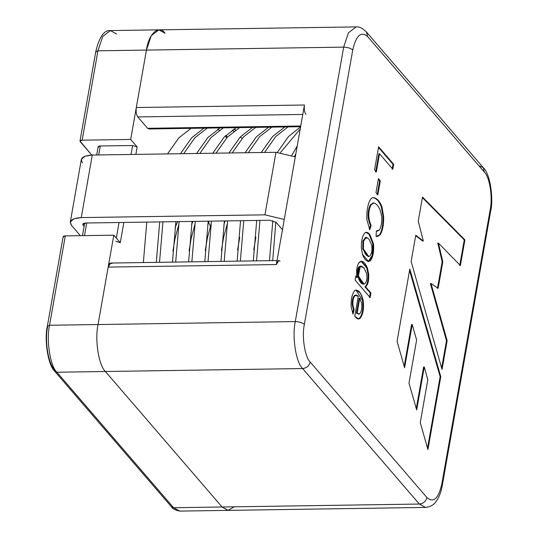 <?xml version="1.0" encoding="UTF-8"?>
<svg xmlns="http://www.w3.org/2000/svg" width="538" height="538" viewBox="0 0 538 538"><rect width="100%" height="100%" fill="white"/><g stroke="black" fill="none" stroke-linecap="round" stroke-linejoin="round"><path stroke-width="0.81" d="M280.029 261.199C278.395 259.793 277.157 260.917 276.31 264.575L304.447 105.011L136.309 107.526L146.437 50.088L136.309 107.526C135.798 111.568 136.289 114.702 137.782 116.921L302.78 114.446L137.782 116.921L147.58 128.3L149.302 128.858L147.58 128.3L137.782 116.921C136.289 114.702 135.798 111.568 136.309 107.526L304.447 105.011L276.31 264.575L108.172 267.09L98.044 324.535L295.281 321.583L343.674 47.129C347.743 47.263 350.763 48.232 352.74 50.041C356.109 35.414 361.072 30.922 367.615 36.557L366.492 32.051L367.615 36.557C361.072 30.922 356.109 35.414 352.74 50.041L304.347 324.495C301.65 336.586 304.885 357.252 310.218 362.067L426.93 497.569C433.473 503.205 438.43 498.713 441.806 484.079L490.199 209.632C492.889 197.54 489.661 176.874 484.328 172.059L367.615 36.557L484.328 172.059C489.661 176.874 492.889 197.54 490.199 209.632L441.806 484.079L442.29 485.404L441.806 484.079C438.43 498.713 433.473 503.205 426.93 497.569C425.84 501.423 423.312 503.581 419.337 504.045L302.625 368.55L105.387 371.502C98.716 365.484 94.681 339.653 98.044 324.535L108.172 267.09C109.019 263.432 110.256 262.309 111.891 263.721M370.164 297.554L355.114 280.083L355.853 275.893L357.225 277.487C356.035 272.006 356.533 267.184 358.698 263.035C361.523 259.646 364.421 261.28 367.393 267.937L368.718 274.306C368.893 281.065 367.844 285.214 365.558 286.754L370.964 293.028L370.164 297.554L370.964 293.028L365.558 286.754C367.844 285.214 368.893 281.065 368.718 274.306L367.393 267.937L361.361 261.192L358.698 263.035C356.533 267.184 356.035 272.006 357.225 277.487L355.853 275.893L355.114 280.083L370.164 297.554M369.754 234.386L373.506 243.734C374.132 251.777 373.022 257.507 370.164 260.917C367.098 262.114 364.522 259.908 362.437 254.286L361.348 247.594C361.334 240.23 362.525 235.348 364.905 232.947C366.291 231.77 367.905 232.248 369.754 234.386L366.439 232.322L364.905 232.947C362.525 235.348 361.334 240.23 361.348 247.594L362.437 254.286L368.57 261.582L372.726 255.913L373.506 243.734L369.754 234.386L369.108 234.4L372.861 243.741L372.161 255.59L368.248 261.562L372.161 255.59L372.861 243.741L369.108 234.4L369.754 234.386M440.783 376.661L427.932 449.546L420.252 422.633L427.811 379.761L424.267 366.956L416.681 409.956L408.994 383.164L416.614 339.976L412.209 324.542L404.589 367.757L397.071 341.294L409.808 269.061L440.783 376.661L440.138 376.674L427.535 448.154L440.138 376.674L440.783 376.661L409.808 269.061L397.071 341.294L404.589 367.757L412.209 324.542L411.563 324.555L404.193 366.351L411.563 324.555L412.209 324.542L416.614 339.976L408.994 383.164L416.681 409.956L424.267 366.956L423.614 366.963L416.284 408.564L423.614 366.963L424.267 366.956L427.811 379.761L420.252 422.633L427.932 449.546L440.783 376.661M418.255 221.165L422.505 197.063L464.906 239.881L460.38 265.543L438.423 243.075L442.814 261.744L438.127 288.348L431.012 283.486L447.132 340.662L442.054 369.458L411.133 261.542L415.773 235.247L423.332 241.011L418.255 221.165L423.332 241.011L415.773 235.247L411.133 261.542L442.054 369.458L447.132 340.662L431.012 283.486L438.127 288.348L442.814 261.744L438.423 243.075L460.38 265.543L464.906 239.881L422.505 197.063L418.255 221.165M376.318 171.992L374.535 169.927L378.618 146.8L393.668 164.272L392.801 169.174L379.532 153.767L376.318 171.992L379.532 153.767L392.801 169.174L393.668 164.272L378.618 146.8L374.535 169.927L376.318 171.992M377.831 194.79L375.975 192.624L378.443 178.616L380.305 180.775L377.831 194.79L380.305 180.775L378.443 178.616L375.975 192.624L377.831 194.79M373.984 197.735C369.962 196.04 365.988 207.816 366.97 219.948L369.74 229.834L371.119 225.496L370.467 225.509C367.36 218.354 367.32 211.454 370.359 204.79L373.251 203.014L370.359 204.79C367.32 211.454 367.36 218.354 370.467 225.509L371.119 225.496C368.005 218.347 367.972 211.441 371.005 204.783L373.903 203.008C376.042 203.384 378.133 205.724 380.178 210.022L381.711 216.639C382.02 222.248 381.267 226.693 379.451 229.982L377.447 231.098L376.405 230.923L376.008 236.31L376.405 230.923L379.451 229.982C381.267 226.693 382.02 222.248 381.711 216.639L380.178 210.022C378.133 205.724 376.042 203.384 373.903 203.008L371.005 204.783C367.972 211.441 368.005 218.347 371.119 225.496L369.74 229.834L366.97 219.948C365.988 207.816 369.962 196.04 373.984 197.735C377.373 198.408 380.07 201.642 382.088 207.439L383.641 216.774C383.749 224.965 382.592 230.97 380.171 234.797L376.008 236.31L377.306 236.559L380.171 234.797C382.592 230.97 383.749 224.965 383.641 216.774L382.088 207.439C380.07 201.642 377.373 198.408 373.984 197.735L372.948 197.728M354.757 316.283L358.301 296.189L355.087 295.483C353.419 297.319 352.693 300.473 352.901 304.932L354.118 309.747L353.049 314.152L351.186 307.03C350.857 299.377 352.04 293.903 354.744 290.601C358.389 289.276 361.186 292.544 363.143 300.406C364.118 308.651 363.076 314.622 360.03 318.335C358.624 319.619 356.869 318.94 354.757 316.283L358.537 318.926L360.03 318.335C363.076 314.622 364.118 308.651 363.143 300.406L360.46 293.23L356.277 289.969L354.744 290.601C352.04 293.903 350.857 299.377 351.186 307.03L353.049 314.152L354.118 309.747L352.901 304.932C352.693 300.473 353.419 297.319 355.087 295.483L356.176 295.046L358.301 296.189L354.757 316.283M225.335 135.919L226.626 137.936M146.437 50.088C148.643 33.625 158.871 24.351 165.031 33.228C158.871 24.351 148.643 33.625 146.437 50.088L343.674 47.129L97.936 50.814L82.18 140.169L130.68 139.443L146.437 50.088L130.68 139.443L137.17 146.968L135.858 154.386L137.17 146.968L130.68 139.443L82.18 140.169C80.317 140.29 79.671 140.808 80.243 141.723L91.729 155.052L80.001 141.057L82.18 140.169L97.936 50.814L146.437 50.088L151.218 35.757L158.878 29.852L151.218 35.757L146.437 50.088M234.306 506.816L228.004 510.374L222.1 506.998L105.387 371.502L222.1 506.998L419.337 504.045L222.1 506.998L228.253 510.374L222.1 506.998L228.004 510.374L234.306 506.816M343.674 47.129L348.456 32.798L356.116 26.9L348.456 32.798L343.674 47.129L295.281 321.583L98.044 324.535C94.681 339.653 98.716 365.484 105.387 371.502L302.625 368.55C295.954 362.525 291.919 336.694 295.281 321.583C291.919 336.694 295.954 362.525 302.625 368.55L419.337 504.045L425.491 507.421L419.337 504.045C423.312 503.581 425.84 501.423 426.93 497.569L310.218 362.067C309.128 365.921 306.599 368.086 302.625 368.55C306.599 368.086 309.128 365.921 310.218 362.067C304.885 357.252 301.65 336.586 304.347 324.495C302.369 322.686 299.35 321.711 295.281 321.583C299.35 321.711 302.369 322.686 304.347 324.495L352.74 50.041C350.763 48.232 347.743 47.263 343.674 47.129M63.363 237.46C62.785 236.545 63.43 236.027 65.3 235.906L113.8 235.18L120.283 242.705L123.861 222.443L120.283 242.705L113.8 235.18L98.044 324.535L113.8 235.18L65.3 235.906L49.543 325.261L98.044 324.535C94.681 339.653 98.716 365.484 105.387 371.502L56.887 372.229L173.599 507.731L179.753 511.1L425.491 507.421C430.326 506.897 433.857 504.913 436.096 501.47C439.055 497.448 441.12 492.088 442.29 485.404L490.683 210.957L490.199 209.632L490.683 210.957C493.548 200.149 490.676 174.245 483.205 167.547L484.328 172.059L483.205 167.547L366.492 32.051C362.733 28.258 359.276 26.544 356.116 26.9L158.878 29.852L165.031 33.228M478.981 165.771L483.205 167.547M177.641 221.636L175.058 227.709L177.641 221.636M304.447 105.011C303.936 109.053 304.421 112.18 305.914 114.406C304.421 112.18 303.936 109.053 304.447 105.011M369.337 209.484L368.792 209.02M208.583 222.241L210.432 226.276M147.58 128.3L300.742 126.006L147.58 128.3M277.023 260.553L110.66 263.048L108.172 267.09L276.31 264.575L278.798 260.526M409.566 270.459L440.138 376.674L409.566 270.459M422.404 197.628L464.26 239.887L464.906 239.881L464.26 239.887L459.734 265.55L464.26 239.887L422.404 197.628M437.777 243.082L438.423 243.075L437.777 243.082L442.169 261.75L442.814 261.744L442.169 261.75L437.475 288.355L442.169 261.75L437.777 243.082M430.366 283.499L431.012 283.486L430.366 283.499L446.486 340.675L447.132 340.662L446.486 340.675L441.658 368.066L446.486 340.675L430.366 283.499M415.692 235.691L422.686 241.024L423.332 241.011L422.686 241.024L415.692 235.691M378.503 147.432L393.022 164.285L393.668 164.272L393.022 164.285L392.155 169.188L393.022 164.285L378.503 147.432M378.886 153.781L379.532 153.767L378.886 153.781L375.672 172.005L378.886 153.781M378.335 179.241L379.66 180.781L380.305 180.775L379.66 180.781L377.185 194.796L379.66 180.781L378.335 179.241M372.814 202.981L373.903 203.008M376.392 231.084L376.802 231.105L376.392 231.084M370.467 225.509L369.35 229.02L370.467 225.509M373.338 197.749C376.721 198.414 379.425 201.649 381.442 207.453L382.989 216.787C383.103 224.971 381.946 230.984 379.525 234.803L376.977 236.545L379.525 234.803C381.946 230.984 383.103 224.971 382.989 216.787L381.442 207.453C379.425 201.649 376.721 198.414 373.338 197.749L373.271 197.742M366.291 237.332L365.638 237.339L362.908 241.091L362.753 248.973L368.086 256.545L368.732 256.539L363.399 248.966L363.553 241.078L366.291 237.332L368.92 239.033L371.657 244.931C372.383 250.237 371.711 253.99 369.66 256.202L368.732 256.539M366.122 232.349L369.108 234.4L366.122 232.349M368.402 256.505L362.753 248.973L362.982 240.795L365.968 237.372M368.92 239.033C364.408 236.088 362.565 239.397 363.399 248.966C364.885 254.299 366.97 256.713 369.66 256.202C371.711 253.99 372.383 250.237 371.657 244.931L368.92 239.033M355.739 276.525L356.58 277.5L357.225 277.487L356.58 277.5L355.739 276.525M361.045 261.219L366.748 267.944L368.073 274.319C368.248 281.078 367.198 285.221 364.912 286.761L365.558 286.754L364.912 286.761L370.319 293.035L370.964 293.028L370.319 293.035L369.519 297.568L370.319 293.035L364.912 286.761C367.198 285.221 368.248 281.078 368.073 274.319L366.748 267.944L361.045 261.219M361.18 266.054L359.673 266.35L357.716 275.987L363.358 284.084L364.004 284.077L358.362 275.981L360.325 266.344L361.18 266.054L363.843 267.783L366.647 273.539C367.4 278.502 366.775 281.932 364.784 283.835L364.004 284.077M364.139 283.842C359.102 286.277 354.636 268.765 359.673 266.35L360.863 266.095M363.843 267.783L360.325 266.344C355.282 268.751 359.747 286.263 364.784 283.835C366.775 281.932 367.4 278.502 366.647 273.539L363.843 267.783M359.471 313.95C361.442 312 362.161 308.422 361.63 303.224L359.767 298.213L357.111 313.284L359.471 313.95L357.111 313.284L359.767 298.213L359.122 298.22L356.465 313.291L358.826 313.963L356.465 313.291L359.122 298.22L359.767 298.213L361.63 303.224C362.161 308.422 361.442 312 359.471 313.95L358.187 314.158M356.176 295.046L354.441 295.49C352.773 297.332 352.04 300.48 352.255 304.938L353.466 309.76L354.118 309.747L353.466 309.76L352.632 313.21L353.466 309.76L352.255 304.938C352.04 300.48 352.773 297.332 354.441 295.49L355.853 295.08M355.961 289.995L362.491 300.419C363.473 308.657 362.43 314.636 359.384 318.341L358.207 318.906L359.384 318.341C362.43 314.636 363.473 308.657 362.491 300.419L355.961 289.995M105.387 371.502L222.1 506.998L105.387 371.502C98.716 365.484 94.681 339.653 98.044 324.535L49.543 325.261C46.181 340.379 50.216 366.21 56.887 372.229L105.387 371.502M54.217 369.088C48.212 363.668 44.58 340.419 47.606 326.815L47.364 326.156L49.543 325.261L47.364 326.156C44.25 338.651 47.647 364.932 54.775 371.341L54.217 369.088M54.775 371.341L171.487 506.836C172.402 508.74 175.153 510.159 179.753 511.1L173.599 507.731L222.1 506.998L173.599 507.731L171.487 506.836L173.599 507.731L56.887 372.229L54.775 371.341L56.887 372.229C50.216 366.21 46.181 340.379 49.543 325.261L65.3 235.906L63.121 236.801L47.364 326.156M95.999 52.368L95.757 51.702C99.248 36.994 104.116 29.953 110.377 30.579L102.718 36.483L97.936 50.814L102.718 36.483L110.377 30.579L116.531 33.955M98.367 147.547C97.788 146.639 98.434 146.121 100.303 145.993L132.637 145.509L137.17 146.968L132.637 145.509L100.303 145.993L98.723 154.944L100.303 145.993L98.124 146.887L96.699 154.978M120.283 242.705L115.757 241.253L120.283 242.705M86.726 223.001L84.5 235.617L86.726 223.001M116.316 238.092L119.059 222.517L116.316 238.092M131.057 154.46L132.637 145.509L131.057 154.46M95.757 51.702L97.936 50.814L95.757 51.702L80.001 141.057M172.927 251.038L175.065 238.368L178.623 225.146L175.065 238.368L172.927 251.038M192.819 221.407L191.555 224.951L192.819 221.407M189.094 250.795L191.232 238.126L194.79 224.904L191.232 238.126L189.094 250.795M208.986 221.165L207.722 224.709L208.986 221.165M205.26 250.553L207.399 237.883L210.957 224.662L207.399 237.883L205.26 250.553M225.153 220.923L223.889 224.467L225.153 220.923M221.427 250.311L223.566 237.641L227.123 224.42L223.566 237.641L221.427 250.311M237.594 250.069L239.733 237.399L237.594 250.069M253.761 249.827L255.9 237.157M207.217 128.098L194.978 137.667L183.673 153.673L194.978 137.667L207.217 128.098M162.947 221.858L159.53 262.315L162.947 221.858M172.463 262.12L175.886 221.663L172.463 262.12M196.605 153.478L207.91 137.472L220.15 127.903L207.91 137.472L196.605 153.478M223.384 127.856L211.145 137.425L199.84 153.431L211.145 137.425L223.384 127.856M179.114 221.616L175.697 262.073L179.114 221.616M188.63 261.878L192.053 221.421L188.63 261.878M212.772 153.236L224.077 137.23L236.316 127.661L224.077 137.23L212.772 153.236M239.551 127.614L227.312 137.183L216.007 153.189L227.312 137.183L239.551 127.614M195.281 221.374L191.864 261.831L195.281 221.374M204.796 261.636L208.219 221.179L204.796 261.636M228.939 152.994L240.251 136.988L252.49 127.419L240.251 136.988L228.939 152.994M255.718 127.371L243.479 136.941L232.174 152.947L243.479 136.941L255.718 127.371M211.447 221.131L208.031 261.589L211.447 221.131M220.963 261.394L224.386 220.936L220.963 261.394M245.106 152.752L256.418 136.746L268.657 127.176L256.418 136.746L245.106 152.752M271.885 127.129L259.646 136.699L248.341 152.705L259.646 136.699L271.885 127.129M227.614 220.889L224.198 261.347L227.614 220.889M237.13 261.152L240.553 220.694L237.13 261.152M261.273 152.51L272.584 136.504L284.824 126.934L272.584 136.504L261.273 152.51M288.052 126.887L275.812 136.457L264.508 152.462L275.812 136.457L288.052 126.887M243.781 220.647L240.365 261.105L243.781 220.647M253.297 260.91L256.72 220.452L253.297 260.91M277.42 152.301L288.55 136.484L300.587 126.901L288.55 136.484L277.42 152.301M300.217 129.012L280.52 152.496L300.217 129.012M259.948 220.405L256.532 260.863L259.948 220.405M269.464 260.668L272.82 220.667L269.464 260.668M291.885 155.24L297.218 146.02L291.885 155.24M295.839 153.807L294.481 156.444L295.839 153.807M275.839 222.093L272.699 260.621L275.839 222.093M227.46 137.022L225.819 135.428L227.46 137.022M219.269 130.297L217.634 129.308L219.269 130.297M191.051 128.34L178.811 137.91L167.506 153.915L178.811 137.91L191.051 128.34M146.78 222.1L143.364 262.557L146.78 222.1M156.296 262.362L159.719 221.905L156.296 262.362M180.438 153.72L191.743 137.715L203.983 128.145L191.743 137.715L180.438 153.72M232.201 130.109L233.842 131.211L232.201 130.109M233.801 129.066L235.436 130.055M242.039 138.555L240.399 136.827M82.543 162.859C79.644 158.28 82.892 155.67 92.287 155.045L275.967 152.288L295.295 156.901L275.967 152.288L264.938 214.837L81.258 217.587C71.863 218.22 68.615 220.822 71.514 225.409L80.364 235.678L71.514 225.409L70.296 222.08L73.814 218.798L81.258 217.587L264.938 214.837L284.266 219.45L264.938 214.837L275.967 152.288L92.287 155.045L81.258 217.587L92.287 155.045L84.843 156.249L81.325 159.53L70.296 222.08M282.457 229.733L276.088 222.342L282.457 229.733M84.116 226.35L83.155 225.234C82.327 223.929 83.255 223.189 85.925 223.008L269.605 220.257L276.088 222.342L269.605 220.257L85.925 223.008L82.812 224.285L83.155 225.234L83.457 223.519L83.155 225.234L84.116 226.35M148.811 128.972L300.621 126.699M377.447 231.098L376.802 231.105M367.925 261.589L368.57 261.582M110.377 30.579L158.878 29.852M82.475 235.651L84.681 223.122"/></g></svg>
